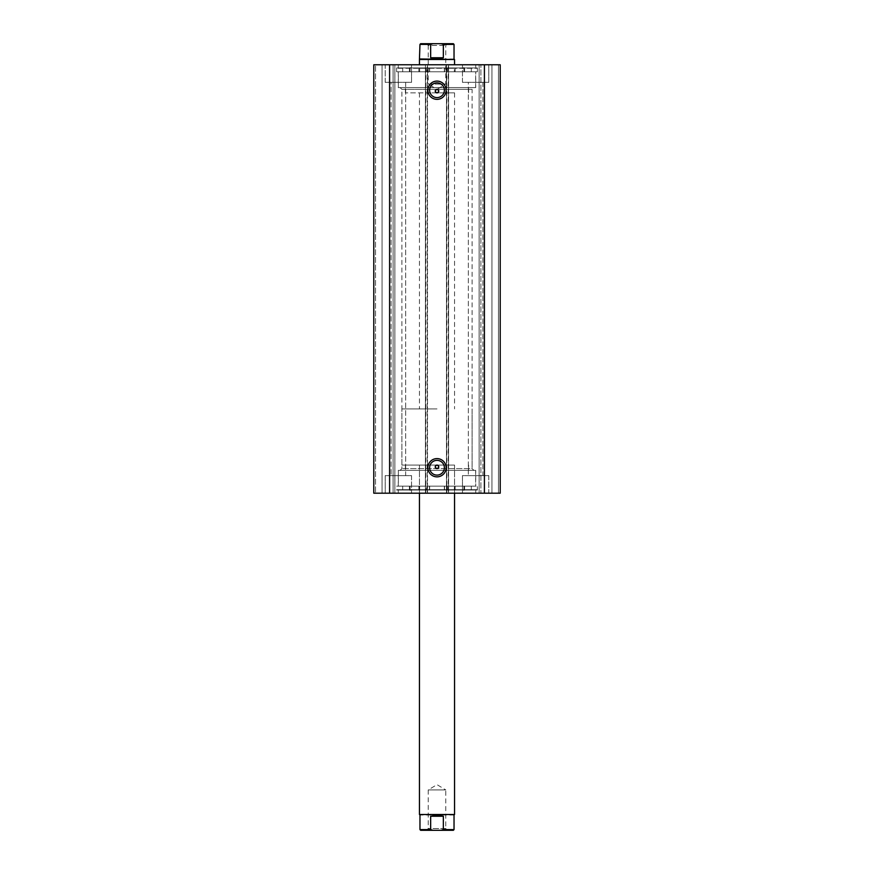 <?xml version="1.0" encoding="UTF-8"?>
<svg xmlns="http://www.w3.org/2000/svg" width="874" height="874" viewBox="0 0 874 874"><rect width="100%" height="100%" fill="white"/><g stroke="black" fill="none" stroke-linecap="round" stroke-linejoin="round"><path stroke-width="0.66" stroke-dasharray="4.37 3.28" d="M446.057 92.862L405.394 92.862L446.057 92.862M446.057 87.597L405.394 87.597L446.057 87.597M431.974 64.774L454.556 64.774L431.974 64.774M431.974 92.862L454.556 92.862L431.974 92.862M444.691 71.788L410.135 71.788L444.691 71.788M444.691 64.774L410.135 64.774L444.691 64.774M448.067 87.597L398.369 87.597L448.067 87.597M448.067 71.788L398.369 71.788L448.067 71.788M426.468 830.3L447.532 830.3L445.784 828.541L428.216 828.541L445.784 828.541L445.784 789.921L428.216 789.921L445.784 789.921L437 784.644L428.216 789.921L428.216 828.541L426.468 830.3L441.119 830.3L443.347 829.601L443.347 816.25L437 815.027L419.968 815.027M454.032 815.027L437 815.027L430.653 816.25L430.653 829.601L432.881 830.3M454.556 814.502L419.444 814.502M437 465.088L401.887 465.088L437 465.088M437 43.7L447.532 43.7L426.468 43.7L428.216 45.459L445.784 45.459L428.216 45.459L428.216 84.079L445.784 84.079L428.216 84.079L437 89.356L472.113 89.356L473.872 87.597L400.128 87.597L473.872 87.597M454.032 58.973L419.968 58.973M454.556 59.498L419.444 59.498M437 408.912L401.887 408.912L437 408.912M453.333 43.7L441.119 43.7L443.347 44.399L443.347 57.75L437 58.973L430.653 57.75L430.653 44.399L432.881 43.7L420.667 43.7M441.119 43.7L432.881 43.7M443.347 57.75L430.653 57.75M443.347 816.25L430.653 816.25M453.333 830.3L441.119 830.3M426.665 68.281L419.651 68.281L426.665 68.281L426.665 71.788L419.651 71.788L426.665 71.788M419.651 68.281L419.651 71.788M454.349 68.281L447.335 68.281L454.349 68.281L454.349 71.788L447.335 71.788L454.349 71.788M447.335 68.281L447.335 71.788M429.658 68.281L477.379 68.281L396.621 68.281L429.658 68.281L429.658 71.788L402.696 71.788L477.379 71.788L429.658 71.788M402.696 68.281L402.696 71.788M471.304 68.281L471.304 71.788M396.621 68.281L396.621 71.788L477.379 71.788L396.621 71.788L396.621 67.932L477.379 67.932L477.379 71.788L477.379 68.281M446.669 68.281L446.669 71.788M427.331 68.281L427.331 71.788M454.349 486.163L447.324 486.163L454.349 486.163L454.349 489.669L447.324 489.669L454.349 489.669M426.665 486.163L419.64 486.163L426.665 486.163L426.665 489.669L419.64 489.669L426.665 489.669M446.669 489.669L396.621 489.669L477.379 489.669L446.669 489.669L446.669 486.163L444.342 486.163L471.304 486.163L396.621 486.163L446.669 486.163M427.331 489.669L427.331 486.163M439.502 465.088L405.394 465.088L439.502 465.088M439.502 470.365L405.394 470.365L439.502 470.365M435.613 493.187L454.556 493.187L435.613 493.187M435.613 465.088L454.556 465.088L435.613 465.088M439.119 486.163L410.135 486.163L439.119 486.163M439.119 493.187L410.135 493.187L439.119 493.187M440.059 470.365L398.369 470.365L440.059 470.365M440.059 486.163L398.369 486.163L440.059 486.163M400.128 470.365L401.887 468.606L401.887 89.356L472.113 89.356L472.113 468.606L401.887 468.606L472.113 468.606L473.872 470.365L400.128 470.365L473.872 470.365M447.532 43.7L445.784 45.459L445.784 84.079L437 89.356L401.887 89.356L400.128 87.597M437 460.358A7.374 7.374 0 0 0 429.626 467.721A7.374 7.374 0 0 0 437 475.106A7.374 7.374 0 0 0 444.374 467.721A7.374 7.374 0 0 0 437 460.358M437 82.855A7.374 7.374 0 0 0 429.626 90.23A7.374 7.374 0 0 0 437 97.604A7.374 7.374 0 0 0 444.374 90.23A7.374 7.374 0 0 0 437 82.855M475.718 493.187L398.282 493.187L475.718 493.187L475.718 490.03L398.282 490.03L475.718 490.03M398.282 493.187L398.282 490.03M477.379 490.03L396.621 490.03L477.379 490.03L477.379 486.163L396.621 486.163L477.379 486.163L477.379 489.669M475.718 486.163L398.282 486.163L475.718 486.163L475.718 470.365L398.282 470.365L475.718 470.365M398.282 486.163L398.282 470.365M475.718 64.774L398.282 64.774L475.718 64.774L475.718 67.932L398.282 67.932L475.718 67.932M398.282 64.774L398.282 67.932M475.718 71.788L398.282 71.788L475.718 71.788L475.718 87.597L398.282 87.597L475.718 87.597M398.282 71.788L398.282 87.597M462.455 82.331L462.455 64.774L488.795 64.774L462.455 64.774L488.795 64.774L462.455 64.774L462.455 82.331L488.795 82.331L488.795 64.774L488.795 82.331L462.455 82.331M385.205 82.331L385.205 64.774L411.545 64.774L385.205 64.774L411.545 64.774L385.205 64.774L385.205 82.331L411.545 82.331L411.545 64.774L411.545 82.331L385.205 82.331M488.795 475.631L488.795 493.187L462.455 493.187L488.795 493.187L462.455 493.187L488.795 493.187L488.795 475.631L462.455 475.631L462.455 493.187L462.455 475.631L488.795 475.631M411.545 475.631L411.545 493.187L385.205 493.187L411.545 493.187L385.205 493.187L411.545 493.187L411.545 475.631L385.205 475.631L385.205 493.187L385.205 475.631L411.545 475.631M405.656 82.331L405.656 475.631L391.082 475.631L405.656 475.631L391.082 475.631L405.656 475.631L405.656 82.331L391.082 82.331L391.082 475.631L391.082 82.331L405.656 82.331M482.918 82.331L482.918 475.631L468.344 475.631L482.918 475.631L468.344 475.631L482.918 475.631L482.918 82.331L468.344 82.331L468.344 475.631L468.344 82.331L482.918 82.331M425.758 64.774L373.788 64.774L373.788 493.187L373.788 64.774L375.547 64.774L373.788 64.774L373.788 493.187L427.517 493.187L427.517 64.774L425.758 64.774L425.758 493.187M393.103 493.187L382.047 493.187L394.862 493.187L393.103 493.187L393.103 64.774L394.862 64.774L382.047 64.774L393.103 64.774L393.103 493.187M425.409 493.187L427.517 493.187L427.517 64.774L425.409 64.774L425.409 493.187L427.168 493.187L427.168 64.774L425.409 64.774L425.409 493.187M446.833 493.187L448.591 493.187L446.483 493.187L446.483 64.774L446.483 493.187L448.242 493.187L448.242 64.774L446.483 64.774L448.591 64.774L446.833 64.774L446.833 493.187L427.168 493.187M448.242 493.187L500.212 493.187L491.953 493.187L500.212 493.187L500.212 64.774L448.242 64.774M480.897 493.187L491.953 493.187L479.138 493.187L480.897 493.187L480.897 64.774L480.897 493.187M446.833 64.774L427.168 64.774M375.547 64.774L382.047 64.774L375.547 64.774L375.547 493.187L375.547 64.774M389.596 64.774L389.596 493.187M484.404 493.187L484.404 64.774M382.047 64.774L382.047 493.187L382.047 64.774M394.862 64.774L394.862 493.187L394.862 64.774M491.953 64.774L491.953 493.187L491.953 64.774M479.138 493.187L479.138 64.774L479.138 493.187M448.591 493.187L448.591 64.774L448.591 493.187M477.379 67.932L396.621 67.932M443.347 44.399L454.032 44.399M419.968 44.399L430.653 44.399M443.347 829.601L454.032 829.601M419.968 829.601L430.653 829.601M429.462 68.281L429.462 71.788M409.393 68.281L409.393 71.788M444.538 68.281L444.538 71.788M455.114 68.281L455.114 71.788M464.607 68.281L464.607 71.788M418.886 68.281L418.886 71.788M444.527 489.669L444.527 486.163M464.597 489.669L464.597 486.163M429.462 489.669L429.462 486.163M418.886 489.669L418.886 486.163M409.393 489.669L409.393 486.163M455.103 489.669L455.103 486.163M498.453 493.187L498.453 64.774L498.453 493.187M468.606 92.862L468.606 87.597M419.444 92.862L419.444 408.912M463.865 71.788L463.865 64.774M475.631 87.597L475.631 71.788M398.369 87.597L398.369 71.788M410.135 71.788L410.135 64.774M454.556 92.862L454.556 408.912M405.394 92.862L405.394 87.597M454.556 465.088L454.556 493.187L454.556 465.088M401.887 465.088L401.887 408.912M472.113 465.088L472.113 408.912M419.444 465.088L419.444 493.187L419.444 465.088M444.342 68.281L444.342 71.788M447.324 489.669L447.324 486.163M419.64 489.669L419.64 486.163M444.342 489.669L444.342 486.163M471.304 489.669L471.304 486.163M429.658 489.669L429.658 486.163M402.696 489.669L402.696 486.163M468.606 465.088L468.606 470.365M463.865 486.163L463.865 493.187M475.631 470.365L475.631 486.163M398.369 470.365L398.369 486.163M410.135 486.163L410.135 493.187M405.394 465.088L405.394 470.365"/><path stroke-width="1.31" d="M447.532 830.3L420.667 830.3L432.881 830.3L430.653 829.601L419.968 829.601L420.667 830.3M419.444 814.502L454.556 814.502L419.444 814.502L419.444 493.187M419.968 58.973L454.556 59.498L419.444 59.498L419.968 44.399L420.667 43.7L432.881 43.7L430.653 44.399L419.968 44.399M454.032 58.973L454.032 44.399L443.347 44.399L443.347 57.75L437 58.973L430.653 57.75L430.653 44.399M443.347 44.399L441.119 43.7L432.881 43.7M443.347 57.75L430.653 57.75M437 43.7L426.468 43.7M441.119 43.7L453.333 43.7L454.032 44.399M454.032 815.027L454.032 829.601L443.347 829.601L443.347 816.25L437 815.027L430.653 816.25L430.653 829.601M443.347 816.25L430.653 816.25M443.347 829.601L441.119 830.3L432.881 830.3M441.119 830.3L453.333 830.3L454.032 829.601M437 99.363A9.133 9.133 0 0 1 427.867 90.23A9.133 9.133 0 0 1 437 81.096A9.133 9.133 0 0 1 446.133 90.23A9.133 9.133 0 0 1 437 99.363M437 82.855A7.374 7.374 0 0 0 429.626 90.23A7.374 7.374 0 0 0 437 97.604A7.374 7.374 0 0 0 444.374 90.23A7.374 7.374 0 0 0 437 82.855M437 476.854A9.133 9.133 0 0 1 427.867 467.721A9.133 9.133 0 0 1 437 458.599A9.133 9.133 0 0 1 446.133 467.721A9.133 9.133 0 0 1 437 476.854M437 460.358A7.374 7.374 0 0 0 429.626 467.721A7.374 7.374 0 0 0 437 475.106A7.374 7.374 0 0 0 444.374 467.721A7.374 7.374 0 0 0 437 460.358M437 465.088A1.759 1.759 0 0 0 435.241 466.847A1.759 1.759 0 0 0 437 468.606C439.261 467.437 439.261 466.268 437 465.088C434.739 466.257 434.739 467.437 437 468.606A1.759 1.759 0 0 0 438.759 466.847A1.759 1.759 0 0 0 437 465.088M437 89.356A1.759 1.759 0 0 0 435.241 91.104A1.759 1.759 0 0 0 437 92.862C439.261 91.694 439.261 90.525 437 89.356C434.739 90.525 434.739 91.694 437 92.862A1.759 1.759 0 0 0 438.759 91.104A1.759 1.759 0 0 0 437 89.356M389.596 493.187L373.788 493.187L373.788 64.774L484.404 64.774L484.404 493.187L389.596 493.187L389.596 64.774M484.404 64.774L500.212 64.774L500.212 493.187L500.212 64.774L500.212 493.187L484.404 493.187M454.556 493.187L454.556 814.502M419.444 64.774L419.444 59.498M454.556 64.774L454.556 59.498M419.968 815.027L419.968 829.601"/></g></svg>
